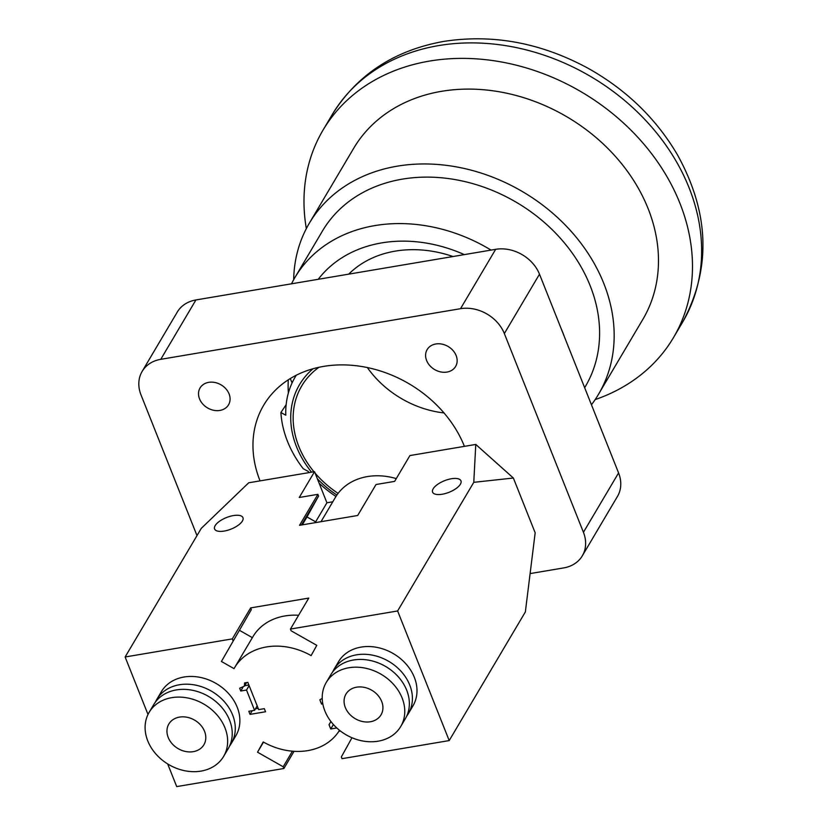 <?xml version="1.0" encoding="UTF-8"?>
<svg xmlns="http://www.w3.org/2000/svg" width="828" height="828" viewBox="0 0 828 828"><rect width="100%" height="100%" fill="white"/><g stroke="black" fill="none" stroke-linecap="round" stroke-linejoin="round"><path stroke-width="1.24" d="M456.135 355.533A16.55 13.372 30.6 0 1 455.617 366.462A16.55 13.372 30.6 0 1 440.713 371.917A16.55 13.372 30.6 0 1 426.617 360.522A16.55 13.372 30.6 0 1 427.144 349.602A16.55 13.372 30.6 0 1 442.048 344.137A16.55 13.372 30.6 0 1 456.135 355.533M229.066 393.89A16.55 13.372 30.6 0 1 228.538 404.82A16.55 13.372 30.6 0 1 213.634 410.284A16.55 13.372 30.6 0 1 199.538 398.879A16.55 13.372 30.6 0 1 200.065 387.959A16.55 13.372 30.6 0 1 214.969 382.495A16.55 13.372 30.6 0 1 229.066 393.89M260.044 480.882A114.543 92.55 30.6 0 1 263.656 405.265A114.543 92.55 30.6 0 1 366.835 367.446A114.543 92.55 30.6 0 1 464.415 446.354M288.341 379.783A114.543 92.55 -149.4 0 0 288.392 392.948M618.578 472.943L583.429 532.3A35.635 28.794 30.6 0 1 582.312 555.826L617.45 496.458A35.635 28.794 -149.4 0 0 618.578 472.943L539.494 274.192A35.635 28.794 -149.4 0 0 495.661 249.321L195.925 299.953A35.635 28.794 -149.4 0 0 177.296 312.042L142.147 371.41A35.635 28.794 30.6 0 1 160.777 359.321L195.925 299.953M582.312 555.826A35.635 28.794 30.6 0 1 563.682 567.915L530.106 573.587M583.429 532.3L504.345 333.56L539.494 274.192M495.661 249.321L460.523 308.689A35.635 28.794 30.6 0 1 504.345 333.56M460.523 308.689L160.777 359.321M196.992 535.592L141.019 394.935A35.635 28.794 30.6 0 1 142.147 371.41M475.769 444.439L513.36 478.025L473.782 482.32L475.769 444.439L409.912 455.566L394.635 481.378L376.015 484.525L357.675 515.492L299.539 525.314L317.88 494.337L299.26 497.483L314.536 471.67L248.69 482.796L201.287 528.347L125.121 656.987L148.005 714.471M314.536 471.67L326.915 502.782L332.794 501.789M321.016 521.681L335.443 497.307A61.086 49.359 30.6 0 1 396.281 478.584M290.442 629.063L291.125 630.791L316.793 645.354L311.111 655.61A61.086 49.359 -149.4 0 0 234.593 667.658A61.086 49.359 -149.4 0 0 234.034 668.631L221.418 661.468L251.329 609.636L250.646 607.907L308.772 598.085L290.442 629.063L397.616 610.96L449.2 740.574L525.356 611.933L535.167 532.797L513.36 478.025M397.616 610.96L473.782 482.32M322.609 702.682L321.554 704.121L319.836 699.805L322.227 698.356M336.799 727.957L330.734 728.982L329.026 724.697L330.921 721.519M333.394 724.51L330.734 728.982M322.682 703.138L321.792 704.079M322.568 702.403L321.554 704.121M239.644 688.244L244.488 686.081L244.539 682.924L247.831 682.365L258.678 709.617L264.318 708.664L265.55 711.759L250.046 714.378L248.814 711.283L254.579 710.31L246.516 690.045L240.751 691.018L239.644 688.244M242.935 687.323L240.751 691.018M249.135 685.625L246.516 690.045M248.876 684.994L244.715 685.698M257.197 705.901L254.579 710.31M252.209 710.714L250.046 714.378M258.181 708.354L255.469 708.809M168.208 737.458A20.358 16.456 30.6 0 1 168.85 724.014A20.358 16.456 30.6 0 1 194.756 720.225A20.358 16.456 30.6 0 1 203.895 744.765A20.358 16.456 30.6 0 1 185.555 751.482A20.358 16.456 30.6 0 1 168.208 737.458M224.978 727.864A43.273 34.962 -149.4 0 0 188.111 698.056A43.273 34.962 -149.4 0 0 149.143 712.339A43.273 34.962 -149.4 0 0 168.56 764.472A43.273 34.962 -149.4 0 0 223.612 756.43A43.273 34.962 -149.4 0 0 224.978 727.864M223.612 756.43L228.197 748.688A43.273 34.962 -149.4 0 0 229.563 720.122A43.273 34.962 -149.4 0 0 192.696 690.314A43.273 34.962 -149.4 0 0 153.729 704.597L149.143 712.339M229.584 746.028A43.273 34.962 -149.4 0 0 231.25 743.523A43.273 34.962 -149.4 0 0 232.616 714.957A43.273 34.962 -149.4 0 0 195.76 685.149A43.273 34.962 -149.4 0 0 156.782 699.432A43.273 34.962 -149.4 0 0 155.395 702.103M156.782 699.432L161.367 691.69A43.273 34.962 30.6 0 1 200.345 677.407A43.273 34.962 30.6 0 1 237.201 707.215A43.273 34.962 30.6 0 1 235.835 735.781L231.25 743.523M381.667 701.399A20.358 16.456 30.6 0 1 381.025 714.843A20.358 16.456 30.6 0 1 355.119 718.621A20.358 16.456 30.6 0 1 345.969 694.092A20.358 16.456 30.6 0 1 364.32 687.375A20.358 16.456 30.6 0 1 381.667 701.399M324.897 710.993A43.273 34.962 30.6 0 1 326.263 682.427A43.273 34.962 30.6 0 1 381.315 674.385A43.273 34.962 30.6 0 1 400.731 726.508A43.273 34.962 30.6 0 1 361.753 740.801A43.273 34.962 30.6 0 1 324.897 710.993M326.263 682.427L330.848 674.675A43.273 34.962 30.6 0 1 385.889 666.633A43.273 34.962 30.6 0 1 405.316 718.766L400.731 726.508M332.514 672.181A43.273 34.962 30.6 0 1 333.901 669.521A43.273 34.962 30.6 0 1 388.953 661.479A43.273 34.962 30.6 0 1 408.37 713.612A43.273 34.962 30.6 0 1 406.714 716.106M333.901 669.521L338.486 661.769A43.273 34.962 30.6 0 1 393.538 653.737A43.273 34.962 30.6 0 1 412.955 705.86L408.37 713.612M301.444 524.993L318.563 496.065L306.991 516.931L316.669 522.416M315.644 521.837L326.915 502.782M306.991 516.931L302.313 524.848M317.88 494.337L318.563 496.065M215.156 525.625A15.277 6.22 158.3 0 1 229.956 516.361A15.277 6.22 158.3 0 1 242.966 517.676A15.277 6.22 158.3 0 1 231.074 529.102A15.277 6.22 158.3 0 1 214.587 528.978A15.277 6.22 158.3 0 1 215.156 525.625M433.147 488.81A15.277 6.22 158.3 0 1 447.948 479.536A15.277 6.22 158.3 0 1 460.968 480.861A15.277 6.22 158.3 0 1 449.076 492.277A15.277 6.22 158.3 0 1 432.589 492.153A15.277 6.22 158.3 0 1 433.147 488.81M167.691 763.944L176.706 786.6L283.89 768.498L283.197 766.769L257.529 752.197L263.211 741.95A61.086 49.359 -149.4 0 0 339.501 730.275M351.983 737.738L341.333 756.947L342.016 758.676L449.2 740.574M257.529 752.197L263.501 742.105M283.197 766.769L292.419 751.193M294.054 751.317L283.89 768.498M340.494 731.052L338.838 731.341M221.418 661.468L251.329 609.636M252.364 637.643L239.758 630.491M298.608 615.266A61.086 49.359 -149.4 0 0 252.933 636.68L234.593 667.658M232.989 640.613L232.306 638.885L250.646 607.907M125.121 656.987L232.306 638.885M443.994 412.934A91.639 74.044 30.6 0 1 367.342 367.56M595.166 399.593A203.636 164.534 -149.4 0 0 673.454 337.648A203.636 164.534 -149.4 0 0 641.245 141.102A203.636 164.534 -149.4 0 0 429.453 61.086A203.636 164.534 -149.4 0 0 323.003 130.162A203.636 164.534 -149.4 0 0 306.339 228.59M591.461 404.778A168.001 135.74 -149.4 0 0 598.478 394.335L642.787 319.484A168.001 135.74 -149.4 0 0 616.218 157.341A168.001 135.74 -149.4 0 0 441.49 91.328A168.001 135.74 -149.4 0 0 353.67 148.316L309.351 223.167A168.001 135.74 -149.4 0 0 293.681 279.678M598.478 394.335A168.001 135.74 -149.4 0 0 571.9 232.192A168.001 135.74 -149.4 0 0 397.171 166.18A168.001 135.74 -149.4 0 0 309.351 223.167M584.661 387.701L585.334 386.562A152.725 123.403 -149.4 0 0 561.177 239.147A152.725 123.403 -149.4 0 0 402.336 179.138A152.725 123.403 -149.4 0 0 322.496 230.95L294.985 277.411A152.725 123.403 30.6 0 1 374.825 225.599A152.725 123.403 30.6 0 1 491.066 250.097M318.242 279.295A132.366 106.947 30.6 0 1 464.332 254.62M453.019 256.525A110.476 89.258 -149.4 0 0 348.712 274.151M313.957 471.774A91.639 74.044 30.6 0 1 298.815 446.458A91.639 74.044 30.6 0 1 301.713 385.962A91.639 74.044 30.6 0 1 318.935 367.29M338.093 493.384A91.639 74.044 30.6 0 1 315.137 473.171M296.258 375.239A101.813 82.272 -149.4 0 0 295.244 376.906A101.813 82.272 -149.4 0 0 285.784 415.201L280.899 412.541L286.146 404.685M280.899 412.541A109.451 88.441 -149.4 0 0 303.245 468.71L308.13 471.37A101.813 82.272 -149.4 0 0 309.134 472.591M319.122 483.19A101.813 82.272 -149.4 0 0 335.961 496.458M336.882 495.051A94.185 76.093 30.6 0 1 317.362 478.77M311.556 472.177A94.185 76.093 30.6 0 1 296.548 446.841A94.185 76.093 30.6 0 1 313.005 368.77M295.172 377.019A110.476 89.258 30.6 0 1 295.254 375.757M560.856 327.878A152.725 123.403 30.6 0 1 564.303 336.541M292.108 382.878A152.725 123.403 30.6 0 1 290.286 378.562M291.508 283.807A152.725 123.403 30.6 0 1 294.985 277.411M438.623 45.592A203.636 164.534 -149.4 0 0 332.173 114.678C357.023 74.727 394.252 50.301 443.849 41.4C492.939 33.865 540.953 42.787 587.88 68.165C626.258 89.652 656.107 118.518 677.439 154.795C709.627 213.096 711.355 268.893 682.624 322.154A203.636 164.534 -149.4 0 0 650.415 125.618A203.636 164.534 -149.4 0 0 438.623 45.592M289.272 390.04L288.227 390.381M330.921 721.53L330.196 722.761M246.558 682.582L244.488 686.081M332.173 114.678L323.003 130.162M682.624 322.154L673.454 337.648M296.217 375.26L295.244 376.906"/></g></svg>
